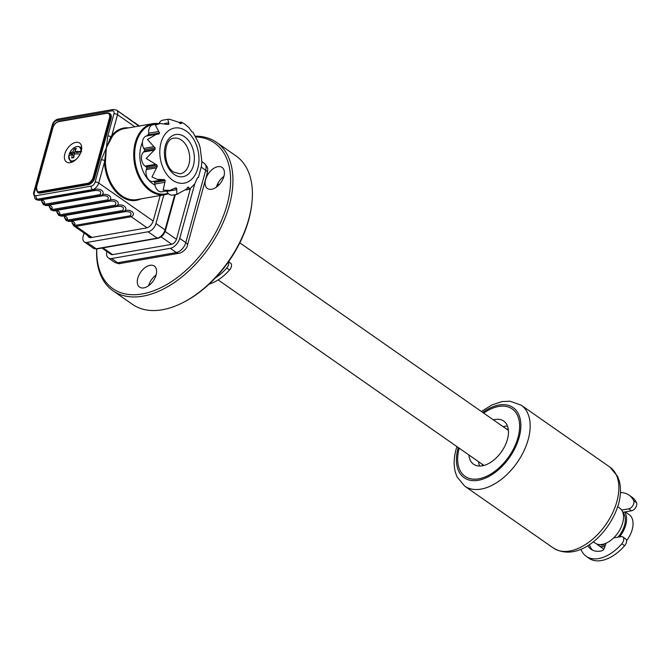 <?xml version="1.0" encoding="UTF-8"?>
<svg xmlns="http://www.w3.org/2000/svg" width="670" height="670" viewBox="0 0 670 670"><rect width="100%" height="100%" fill="white"/><g stroke="black" fill="none" stroke-linecap="round" stroke-linejoin="round"><path stroke-width="1" d="M156.102 274.993A12.831 7.671 -55.1 0 0 154.293 266.065A12.831 7.671 -55.1 0 0 145.114 267.573A12.831 7.671 -55.1 0 0 137.786 278.184A12.831 7.671 -55.1 0 0 139.595 287.112A12.831 7.671 -55.1 0 0 148.773 285.613A12.831 7.671 -55.1 0 0 156.102 274.993A12.831 7.671 -55.1 0 0 148.606 285.73M96.782 248.947A88.85 53.089 -55.1 0 0 151.646 291.509A88.85 53.089 -55.1 0 0 227.071 204.769A88.85 53.089 -55.1 0 0 195.916 136.915M195.489 136.161A90.492 54.069 124.9 0 1 216.569 142.358A90.492 54.069 124.9 0 1 229.333 205.313A90.492 54.069 124.9 0 1 177.667 280.169A90.492 54.069 124.9 0 1 112.97 290.755A90.492 54.069 124.9 0 1 96.681 248.964M112.97 290.755L132.442 304.347A90.492 54.069 -55.1 0 0 182.734 302.698A90.492 54.069 -55.1 0 0 248.804 218.906A90.492 54.069 -55.1 0 0 251.82 203.73A90.492 54.069 -55.1 0 0 236.041 155.951L216.569 142.358M251.82 203.73L251.677 204.97A88.85 53.089 124.9 0 1 248.712 219.869A88.85 53.089 124.9 0 1 183.848 302.128L182.734 302.698M212.867 168.991A12.831 7.671 -55.1 0 0 207.407 188.496A12.831 7.671 -55.1 0 0 216.645 186.955A12.831 7.671 -55.1 0 0 222.105 167.45A12.831 7.671 -55.1 0 0 212.867 168.991M223.914 176.386A12.831 7.671 -55.1 0 0 223.688 176.545A12.831 7.671 -55.1 0 0 216.418 187.114M219.132 184.727A57.26 34.212 -55.1 0 0 218.102 183.957A57.26 34.212 -55.1 0 0 217.742 183.714M218.336 185.523A57.26 34.212 -55.1 0 0 217.072 185.196M617.748 506.696L619.675 508.044A21.39 12.78 124.9 0 1 622.69 522.918A21.39 12.78 124.9 0 1 610.479 540.615A21.39 12.78 124.9 0 1 595.186 543.119L593.26 541.779M622.84 512.441A19.74 11.8 124.9 0 1 624.541 525.238A19.74 11.8 124.9 0 1 618.025 537.147M605.37 545.112A19.74 11.8 124.9 0 1 600.404 544.576M626.576 540.715A21.39 12.78 -55.1 0 0 632.212 529.568A21.39 12.78 -55.1 0 0 629.189 514.686L625.202 511.897M624.574 512.006A21.39 12.78 124.9 0 1 625.721 525.037A21.39 12.78 124.9 0 1 619.532 536.888M604.868 546.578A21.39 12.78 124.9 0 1 598.218 545.229A21.39 12.78 124.9 0 1 596.828 543.99M106.857 251.434A9.874 5.896 -55.1 0 0 108.339 257.942A9.874 5.896 -55.1 0 0 111.597 258.528L170.289 248.31A9.874 5.896 -55.1 0 0 179.727 238.403L194.736 183.907M110.575 254.03A5.427 3.241 -55.1 0 0 112.677 254.625L171.369 244.399A5.427 3.241 -55.1 0 0 176.553 238.956L190.439 188.555M75.827 142.383A11.516 6.884 -55.1 0 0 65.853 151.219A11.516 6.884 -55.1 0 0 66.447 161.956A11.516 6.884 -55.1 0 0 70.249 162.651A11.516 6.884 -55.1 0 0 80.224 153.815A11.516 6.884 -55.1 0 0 79.63 143.07A11.516 6.884 -55.1 0 0 75.827 142.383M140.968 198.873A36.691 25.301 -99.9 0 1 121.195 196.469A36.691 25.301 -99.9 0 1 104.453 162.215L105.383 162.173A36.029 24.849 80.1 0 0 121.831 195.808A36.029 24.849 80.1 0 0 136.739 199.61L165.147 194.66A36.029 24.849 -99.9 0 1 150.231 190.858A36.029 24.849 -99.9 0 1 133.749 152.735A36.029 24.849 -99.9 0 1 152.785 123.665A36.029 24.849 -99.9 0 1 158.966 123.699M153.179 221.033L98.724 183.019L104.453 162.215L106.396 147.651L110.986 136.714L111.806 135.499L112.61 135.935L106.396 147.651L105.383 162.173M148.799 134.042A27.973 19.288 80.1 0 0 146.571 135.993M142.434 142.308A27.973 19.288 80.1 0 0 152.66 183.689A27.973 19.288 80.1 0 0 154.963 185.071M189.309 188.521L188.496 187.089L187.608 187.5L186.578 189.049L176.846 194.35L176.645 188.178L175.674 187.876L169.87 190.414L163.179 190.121L165.23 180.59L164.435 179.652L157.299 179.334L151.964 176.981L157.316 166.361L156.906 165.038L146.211 158.438L155.021 149.301L155.113 147.944L147.467 139.461L156.462 134.268L158.958 133.983L159.519 132.962L155.381 125.148L160.147 123.498L168.07 124.511L168.957 124.092L167.852 119.319L169.418 119.21L178.555 122.174L180.331 123.741L181.135 122.97C181.428 121.664 181.553 121.848 181.52 123.54M185.841 189.945L189.526 189.3L194.761 183.873L197.558 177.625L198.412 177.508L201.494 165.925L201.812 161.252L200.171 147.676L198.856 143.455L192.91 132.183L191.888 131.814L188.856 127.518L184.778 124.134L181.419 122.108L178.974 122.526M168.07 124.511L168.957 124.092L167.617 124.327M147.199 135.901A8.224 5.67 80.1 0 0 146.772 135.951A8.224 5.67 80.1 0 0 143.748 148.439L144.477 149.795A0.988 0.678 -99.9 0 1 144.385 151.152L143.514 152.015A8.224 5.67 80.1 0 0 145.206 166.143L146.278 166.889A0.988 0.678 -99.9 0 1 146.688 168.212L146.294 169.636A8.224 5.67 80.1 0 0 149.712 180.649A8.224 5.67 80.1 0 0 152.676 181.57L153.798 181.503A0.988 0.678 -99.9 0 1 154.602 182.441L154.795 184.049A8.224 5.67 80.1 0 0 158.48 190.942A8.224 5.67 80.1 0 0 161.889 191.804L169.87 190.414M166.537 191L166.738 191.386A8.224 5.67 80.1 0 0 169.183 194.25A8.224 5.67 80.1 0 0 172.584 195.112L177.718 194.216M44.982 204.199L100.148 194.593C101.723 191.461 99.813 190.129 94.428 190.598L38.801 200.288L36.272 199.668L37.646 200.003A2.63 2.245 78.7 0 0 38.902 200.271C43.24 199.811 45.133 201.134 44.563 204.224L44.982 204.199A2.63 1.817 80.1 0 0 45.794 205.188L43.416 204.652L41.624 201.394L44.563 204.224A2.63 1.558 97.1 0 0 45.125 205.221M38.358 200.255L37.847 199.978M39.254 200.204A2.63 1.817 -99.9 0 1 38.24 199.911L93.415 190.314C98.817 186.52 107.175 192.365 100.969 195.581L45.794 205.188L100.986 195.598C106.388 191.804 114.746 197.65 108.54 200.874C113.967 197.089 122.317 202.935 116.111 206.159C121.538 202.382 129.888 208.219 123.682 211.444L68.516 221.05L66.129 220.514L64.345 217.247L67.285 220.078A2.63 1.558 97.1 0 0 67.838 221.075M60.266 215.79L58.558 215.221L56.774 211.963L59.714 214.794A2.63 1.558 97.1 0 0 60.266 215.79L60.945 215.765A2.63 1.817 80.1 0 1 60.124 214.777L115.29 205.171C116.865 202.038 114.955 200.707 109.57 201.167A2.63 1.817 -99.9 0 1 108.557 200.883L53.374 210.481L50.987 209.936L49.203 206.678L52.134 209.509A2.63 1.558 97.1 0 0 52.696 210.506M75.417 226.368L73.708 225.798L71.916 222.532L74.856 225.363A2.63 1.558 97.1 0 0 75.417 226.368L76.087 226.334A2.63 1.817 80.1 0 1 75.266 225.346L130.441 215.74C132.015 212.608 130.106 211.276 124.712 211.745A2.63 1.817 -99.9 0 1 123.699 211.452C129.109 207.667 137.459 213.512 131.261 216.728L76.087 226.334L91.983 237.431M124.712 211.745L69.546 221.351A2.63 1.817 -99.9 0 1 68.533 221.058L123.682 211.444A2.63 1.817 80.1 0 1 122.87 210.455C124.436 207.323 122.535 205.992 117.141 206.461A2.63 1.817 -99.9 0 1 116.128 206.167L60.945 215.765L116.128 206.167A2.63 1.817 80.1 0 1 115.29 205.171M69.546 221.351L69.194 221.41C73.532 220.958 75.417 222.281 74.856 225.363L75.266 225.346M69.085 221.427L67.938 221.142A2.63 2.245 78.7 0 0 69.194 221.41L69.085 221.427C71.757 221.201 72.703 221.569 71.916 222.541M68.65 221.402L68.131 221.125M68.089 221.092L67.36 220.087M67.938 221.142L68.516 221.05A2.63 1.817 80.1 0 1 67.695 220.061L122.87 210.455M117.141 206.461L61.975 216.058A2.63 1.817 -99.9 0 1 60.962 215.773L60.367 215.857A2.63 2.245 78.7 0 0 61.623 216.125C65.962 215.673 67.846 216.988 67.285 220.078L67.695 220.061M61.975 216.058L61.514 216.142C64.186 215.908 65.124 216.276 64.345 217.247M61.079 216.117L60.56 215.832M60.518 215.799L59.781 214.794M61.514 216.142L60.367 215.857M109.57 201.167L54.396 210.774A2.63 1.817 -99.9 0 1 53.391 210.489L108.54 200.874A2.63 1.817 80.1 0 1 107.719 199.878C109.294 196.754 107.384 195.422 101.999 195.883A2.63 1.817 -99.9 0 1 100.986 195.598L100.969 195.581A2.63 1.817 80.1 0 1 100.148 194.593M54.396 210.774L54.044 210.841C58.382 210.388 60.275 211.703 59.714 214.794L60.124 214.777M53.943 210.857L52.796 210.573A2.63 2.245 78.7 0 0 54.044 210.841L53.943 210.857C56.615 210.623 57.553 210.991 56.774 211.963M53.508 210.824L52.989 210.548M52.947 210.514L52.21 209.509M52.796 210.573L53.374 210.481A2.63 1.817 80.1 0 1 52.553 209.484L107.719 199.878M101.999 195.883L46.825 205.489A2.63 1.817 -99.9 0 1 45.811 205.204L45.217 205.288A2.63 2.245 78.7 0 0 46.473 205.556C50.811 205.104 52.704 206.419 52.134 209.509L52.553 209.484M46.825 205.489L46.372 205.573C49.044 205.338 49.982 205.707 49.203 206.678M45.929 205.539L45.418 205.263M45.376 205.229L44.639 204.224M46.372 205.573L45.217 205.288M105.265 160.423L104.436 160.498A2.63 1.08 -164.6 0 0 101.245 159.87L106.396 147.651L107.795 136.085A2.63 1.08 15.4 0 1 110.986 136.714L111.697 137.065M160.147 123.498L152.969 124.746A8.224 5.67 80.1 0 0 148.698 133.196L148.891 134.812A0.988 0.678 -99.9 0 1 148.707 135.616M167.852 119.293L162.718 120.19A8.224 5.67 80.1 0 0 158.991 123.699L152.785 123.665L124.377 128.607A36.029 24.849 80.1 0 0 112.61 135.935M187.835 187.206L188.496 187.089L187.608 187.5M174.694 188.513L176.645 188.178L175.674 187.876M138.832 126.094L116.614 110.123A6.583 3.936 124.9 0 1 117.535 114.704L111.806 135.499A36.691 25.301 -99.9 0 1 128.607 127.87M37.428 192.223L38.073 192.675A6.583 3.936 -55.1 0 0 40.25 193.069L88.373 184.686A6.583 3.936 -55.1 0 0 94.663 178.078L111.086 118.448A6.583 3.936 -55.1 0 0 110.165 113.867L109.511 113.414A6.583 3.936 124.9 0 1 110.441 117.995L94.018 177.625A6.583 3.936 124.9 0 1 87.728 184.233L39.597 192.617A6.583 3.936 124.9 0 1 37.428 192.223L36.532 187.257A5.921 3.543 -55.1 0 0 39.329 191.729A0.662 0.452 80.1 0 0 39.597 192.617L40.25 193.069M37.646 200.003L38.24 199.911L37.26 199.233A2.63 1.817 -99.9 0 1 36.172 195.707L91.338 186.101A3.945 2.362 -55.1 0 0 95.115 182.139L101.245 159.87M160.214 195.523L153.279 220.698A7.236 4.322 124.9 0 1 146.362 227.959L91.187 237.565A7.236 4.322 124.9 0 1 87.695 235.564M163.849 194.886L155.959 223.537A8.224 4.916 124.9 0 1 148.095 231.795L87.058 242.423A8.224 4.916 124.9 0 1 84.345 241.929A8.224 4.916 124.9 0 1 83.18 236.209L84.06 233.026M69.387 153.572C72.528 147.618 76.171 145.449 80.308 147.057A8.635 5.159 124.9 0 1 81.656 149.025M68.884 155.842A8.601 5.142 124.9 0 1 69.06 155.097A8.601 5.142 124.9 0 1 69.479 153.849L74.538 152.969L72.888 151.814L69.429 153.505A8.115 4.849 -55.1 0 1 76.757 146.604A8.115 4.849 -55.1 0 1 80.835 151.52L74.881 151.462L76.321 148.413L74.32 148.765L72.888 151.814M81.598 151.738L80.835 151.52M81.02 151.839L76.539 152.626L74.881 151.462M75.693 149.527L74.32 148.765M75.476 149.569L75.157 150.717M74.94 151.512L74.538 152.969M76.749 158.798A8.115 4.849 -55.1 0 1 68.75 155.968L72.209 154.276L71.774 158.028L73.767 157.676L74.203 153.924L80.157 153.983M72.729 161.805A8.635 5.159 124.9 0 1 70.425 161.227L68.7 156.068M72.209 154.276L73.859 155.432L73.223 157.743M215.296 277.975A37.352 22.319 -55.1 0 0 226.745 268A5.268 3.149 -55.1 0 0 228.42 261.911M209.124 284.105A37.352 22.319 -55.1 0 0 229.559 269.968A5.268 3.149 -55.1 0 0 230.572 263.101L228.571 261.702M580.907 549.182A37.352 22.319 -55.1 0 0 586.267 556.351A37.352 22.319 -55.1 0 0 598.595 558.587A37.352 22.319 -55.1 0 0 621.81 543.797A5.268 3.149 -55.1 0 0 622.824 536.93A5.268 3.149 -55.1 0 0 621.09 536.62L613.661 537.909M586.267 556.351L589.081 558.319A37.352 22.319 -55.1 0 0 601.409 560.547A37.352 22.319 -55.1 0 0 624.616 545.757A5.268 3.149 -55.1 0 0 625.638 538.898L622.824 536.93M622.798 512.316L631.55 510.791A5.268 3.149 -55.1 0 0 635.721 507.483A5.268 3.149 -55.1 0 0 636.5 502.626A37.352 22.319 -55.1 0 0 631.835 497.073L629.021 495.105A37.352 22.319 -55.1 0 0 620.445 492.55M621.668 510.063L628.736 508.831A5.268 3.149 -55.1 0 0 632.907 505.523A5.268 3.149 -55.1 0 0 633.686 500.666A37.352 22.319 -55.1 0 0 629.021 495.105M606.023 543.219L604.24 548.395A2.63 1.575 124.9 0 1 601.903 550.799A28.793 17.202 124.9 0 1 591.166 549.341A28.793 17.202 124.9 0 1 587.841 545.573M592.649 550.204A28.793 17.202 124.9 0 1 589.441 544.543M481.956 464.067A23.031 13.76 -55.1 0 0 482.769 465.725M508.27 429.185A23.031 13.76 -55.1 0 0 506.445 428.993M517.994 437.552A41.13 24.581 -55.1 0 0 483.681 413.105A41.13 24.581 -55.1 0 1 512.198 408.935L512.198 408.935A41.13 24.581 -55.1 0 1 517.994 437.552A41.13 24.581 -55.1 0 1 478.849 478.816A41.13 24.581 -55.1 0 1 459.193 448.18A41.13 24.581 -55.1 0 0 465.106 476.387A41.13 24.581 -55.1 0 0 494.51 471.571A41.13 24.581 -55.1 0 0 517.994 437.552M468.891 454.947A26.323 15.728 -55.1 0 0 473.581 464.243A26.323 15.728 -55.1 0 0 492.4 461.161A26.323 15.728 -55.1 0 0 507.433 439.386A26.323 15.728 -55.1 0 0 503.723 421.07A26.323 15.728 -55.1 0 0 493.38 419.872M507.475 426.07A26.323 15.728 -55.1 0 0 503.111 426.673M478.623 461.747A26.323 15.728 -55.1 0 0 479.561 466.044M207.365 172.827L187.433 245.195C187.575 247.599 182.726 252.808 179.074 253.235L120.382 263.452A6.583 4.539 -99.9 0 1 117.66 262.757L176.344 252.54A9.874 5.896 -55.1 0 0 185.783 242.632L205.715 170.255A9.874 5.896 -55.1 0 0 204.325 163.388C208.839 168.296 207.717 168.53 207.365 172.827A6.583 2.697 -164.6 0 0 205.715 170.255L201.327 167.19M120.382 263.452C119.662 264.03 117.66 263.603 114.394 262.171A9.874 5.896 -55.1 0 0 117.66 262.757L111.597 258.528M179.074 253.235A6.583 4.539 -99.9 0 1 176.344 252.54L170.289 248.31M187.433 245.195A6.583 2.697 -164.6 0 0 185.783 242.632L179.727 238.403M165.155 231.443L176.445 239.324M102.962 247.867L112.635 254.625M171.771 244.307L161.093 236.853M109.662 138.966L110.408 138.841M157.215 124.009A35.376 24.396 80.1 0 0 134.863 150.072A35.376 24.396 80.1 0 0 150.867 190.196A35.376 24.396 80.1 0 0 168.07 193.27M172.609 180.213A27.973 19.288 -99.9 0 1 161.001 142.769A27.973 19.288 -99.9 0 1 186.168 131.002A27.973 19.288 -99.9 0 1 197.776 168.446A27.973 19.288 -99.9 0 1 172.609 180.213M174.208 174.426A21.39 14.748 -99.9 0 1 165.331 145.792A21.39 14.748 -99.9 0 1 184.577 136.789A21.39 14.748 -99.9 0 1 193.454 165.423A21.39 14.748 -99.9 0 1 174.208 174.426M181.428 140.097A18.098 12.479 80.1 0 0 173.94 138.188C163.304 138.539 162.375 165.523 173.739 172.131L180.146 173.848A18.098 12.479 80.1 0 0 189.702 159.242A18.098 12.479 80.1 0 0 181.428 140.097M162.676 179.828L152.676 181.57M94.428 190.598A2.63 1.817 -99.9 0 1 93.415 190.314L92.427 189.627A2.63 1.817 -99.9 0 1 91.338 186.101M147.082 227.783L131.261 216.728A2.63 1.817 80.1 0 1 130.441 215.74M159.519 132.962L148.891 134.812M158.69 131.462L148.698 133.196M168.714 122.778L164.745 123.464M181.135 122.97L179.711 123.213M188.923 187.943L187.123 188.262M176.738 189.652L166.738 191.386M164.786 182.307L154.795 184.049M165.23 180.59L154.602 182.441M164.435 179.652L153.798 181.503M156.286 167.902L146.294 169.636M157.316 166.361L146.688 168.212M156.906 165.038L146.278 166.889M155.197 164.401L145.206 166.143M153.505 150.273L143.514 152.015M155.021 149.301L144.385 151.152M155.113 147.944L144.477 149.795M153.74 146.697L143.748 148.439M107.795 136.085L113.925 113.816A3.945 2.362 -55.1 0 0 112.066 110.835L56.9 120.441A3.945 2.362 -55.1 0 0 53.123 124.402L34.304 192.726A2.63 1.08 -164.6 0 0 33.5 193.228L35.091 198.839A6.583 3.936 124.9 0 0 37.26 199.233L92.427 189.627A6.583 3.936 124.9 0 0 98.724 183.019A2.63 1.08 -164.6 0 0 95.115 182.139M34.304 192.726A3.945 2.362 -55.1 0 0 36.172 195.707M111.32 137.543L110.366 137.71M110.374 137.693L111.337 137.526M111.488 137.04L110.692 137.174M134.854 126.789L117.535 114.704A2.63 1.08 15.4 0 0 113.925 113.816M112.066 110.835A2.63 1.817 -99.9 0 1 113.347 109.453L116.614 110.123M56.9 120.441A2.63 1.817 -99.9 0 1 58.181 119.059L113.347 109.453M53.123 124.402A2.63 1.08 -164.6 0 0 52.319 124.913C53.332 121.781 55.292 119.83 58.181 119.059M52.863 127.962L36.532 187.257M59.211 121.404A0.662 0.452 80.1 0 0 58.625 121.68A5.921 3.543 -55.1 0 0 52.964 127.627M36.448 187.6L52.754 127.752C53.977 124.268 56.037 122.133 58.943 121.329L107.066 112.954L109.511 113.414A6.583 3.936 124.9 0 0 107.342 113.021A0.662 0.452 80.1 0 0 106.748 113.297L58.625 121.68M39.329 191.729L87.452 183.354A5.921 3.543 -55.1 0 0 93.113 177.408L109.537 117.778L111.086 118.448M109.537 117.778A5.921 3.543 -55.1 0 0 106.748 113.297M87.452 183.354A0.662 0.452 80.1 0 0 87.728 184.233L88.373 184.686M93.113 177.408L94.663 178.078M87.058 242.423L96.145 248.763A1.641 1.131 80.1 0 0 96.823 248.939L93.431 248.277A8.224 4.916 -55.1 0 0 96.145 248.763L157.182 238.135A1.641 1.131 80.1 0 0 157.869 238.311C161.504 237.306 164.041 234.709 165.457 230.522A1.641 0.67 15.4 0 0 165.046 229.877L174.728 194.744M148.095 231.795L157.182 238.135A8.224 4.916 -55.1 0 0 165.046 229.877L155.959 223.537M226.745 268L229.559 269.968M621.81 543.797L624.616 545.757M628.736 508.831L631.55 510.791M633.686 500.666L636.5 502.626M458.255 447.526A42.779 25.561 -55.1 0 0 458.129 447.97A42.779 25.561 -55.1 0 0 478.288 480.29A42.779 25.561 -55.1 0 0 519.166 437.343A42.779 25.561 -55.1 0 0 482.743 412.452M609.934 467.132L617.606 476.387L619.273 480.918C621.107 487.953 620.864 495.658 618.544 504.041C609.934 533.27 578.88 563.135 553.428 548.077A49.362 29.497 -55.1 0 0 588.712 542.306A49.362 29.497 -55.1 0 0 616.894 501.478A49.362 29.497 -55.1 0 0 609.934 467.132L521.235 405.208A49.362 29.497 124.9 0 1 528.194 439.545A49.362 29.497 124.9 0 1 500.013 480.382A49.362 29.497 124.9 0 1 464.72 486.152L457.049 476.898L455.391 472.367C453.548 465.332 453.791 457.627 456.111 449.243L456.906 446.589M483.924 465.449L218.152 279.909M603.871 549.182L598.218 545.229M508.413 430.366L239.818 242.858M114.394 262.171L108.339 257.942M204.325 163.388L201.77 161.612M101.991 248.042L111.237 254.491M36.272 199.668L35.091 198.839M38.801 200.288C41.465 200.054 42.411 200.422 41.624 201.394M90.651 237.624L73.708 225.798M66.565 220.815L66.137 220.514M58.993 215.522L58.558 215.221M51.422 210.238L50.987 209.936M43.852 204.953L43.416 204.652M156.462 134.268L146.772 135.951M165.147 194.66L168.522 193.722M139.636 126.195L133.397 121.84M132.065 120.91L125.826 116.555M124.494 115.625L118.255 111.27M33.5 193.228L52.319 124.913M175.347 194.635L165.457 230.522M157.869 238.311L96.823 248.939M84.345 241.929L93.431 248.277M553.428 548.077L464.72 486.152M481.395 411.514L491.83 404.965L501.956 401.606L509.987 401.204L521.235 405.208"/></g></svg>
